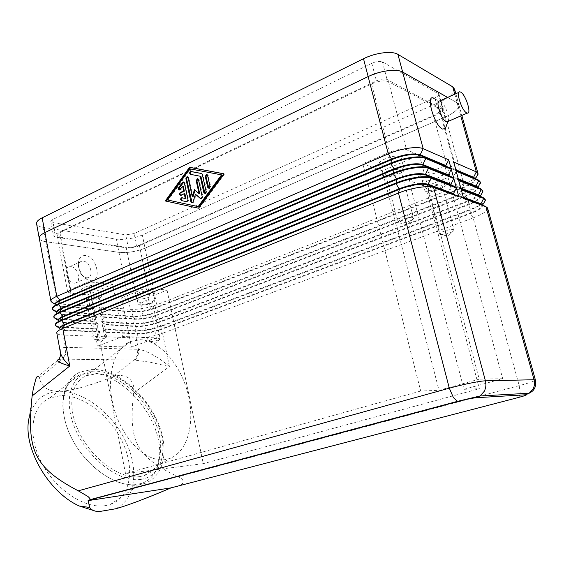 <?xml version="1.0" encoding="UTF-8"?>
<svg xmlns="http://www.w3.org/2000/svg" width="564" height="564" viewBox="0 0 564 564"><rect width="100%" height="100%" fill="white"/><g stroke="black" fill="none" stroke-linecap="round" stroke-linejoin="round"><path stroke-width="0.42" stroke-dasharray="2.82 2.11" d="M90.31 372.867L79.108 375.046C61.483 382.138 57.288 410.55 72.058 438.905C86.63 467.309 116.614 487.74 136.904 484.462L141.656 483.355C161.445 476.763 165.083 448.373 152.153 421.618C139.421 394.793 112.278 372.867 90.31 372.867M86.461 277.798L87.476 277.791C94.378 277.319 90.381 261.625 83.246 261.111L82.09 261.118C79.75 261.604 78.537 263.48 78.452 266.737L80.659 273.582C82.379 276.078 84.318 277.481 86.461 277.798M90.423 280.632C102.253 282.409 97.17 256.557 85.566 255.548C81.033 255.316 78.636 258.122 78.368 263.966L79.263 269.232L81.695 274.287C84.297 278.052 87.201 280.167 90.423 280.632M74.025 283.198L75.04 283.184C81.991 282.67 78.051 267.11 70.874 266.645L69.717 266.659C62.787 267.195 66.862 282.902 74.025 283.198M448.013 121.457L448.035 121.429C450.284 118.877 445.63 105.235 441.372 101.858L439.701 100.963M487.663 208.299C487.458 211.056 482.622 214.257 473.161 217.901L162.559 333.268L169.411 366.551L149.77 362.166L134.768 360.079L62.075 359.113C65.121 356.265 66.242 352.345 65.438 347.346L137.785 349.285L137.447 355.419L134.338 360.065L111.855 377.238C88.033 386.305 70.592 390.986 59.53 391.289C83.296 390.803 111.891 412.926 125.469 440.907C139.216 468.811 135.882 499.563 115.366 508.841M111.855 377.238C117.911 374.7 123.537 374.968 128.726 378.035C133.048 381.934 134.662 386.96 133.569 393.115C128.578 440.244 134.916 456.248 178.076 476.777C181.319 477.835 183.117 479.668 183.462 482.269C181.812 484.829 179.105 486.365 175.341 486.894M428.591 190.442C431.418 191.697 442.853 187.868 442.169 185.873L441.556 185.281C438.778 183.977 427.202 187.861 427.935 189.842L428.591 190.442M440.35 234.497C442.987 235.428 453.942 232.1 454.105 230.302L453.519 229.64C450.798 228.61 439.06 232.333 439.723 234.004L440.35 234.497M422.979 180.642C427.04 182.517 443.219 177.025 442.232 174.072L441.351 173.204C437.403 171.23 420.934 176.835 422.027 179.747L422.979 180.642M425.869 191.52C429.916 193.297 446.152 187.861 445.193 185.013L444.319 184.181C440.392 182.306 423.867 187.854 424.932 190.66L425.869 191.52M88.076 299.787C93.772 299.639 97.417 298.617 98.996 296.727L97.234 295.973C91.516 296.114 87.864 297.129 86.264 299.026L88.076 299.787M95.746 339.683C101.118 339.415 104.784 338.456 106.765 336.821L105.031 336.109C99.306 336.426 95.612 337.427 93.955 339.098L95.746 339.683M84.262 290.728C89.549 291.362 100.343 288.317 99.757 286.343L97.248 285.208C92.017 284.531 81.026 287.619 81.66 289.579L84.262 290.728M86.151 300.591C91.438 301.155 102.26 298.13 101.689 296.234L99.186 295.155C93.955 294.542 82.936 297.616 83.557 299.505L86.151 300.591M386.46 175.355C389.759 176.8 401.716 172.732 400.969 170.406L400.165 169.637C396.936 168.142 384.81 172.267 385.614 174.572L386.46 175.355M398.797 222.984C401.864 224.049 413.271 220.566 413.497 218.479L412.742 217.619C409.57 216.442 397.267 220.39 397.98 222.343L398.797 222.984M380.552 164.808C385.282 166.958 402.195 161.128 401.117 157.68L399.975 156.552C395.378 154.289 378.134 160.239 379.325 163.645L380.552 164.808M383.591 176.553C388.3 178.591 405.269 172.824 404.219 169.496L403.098 168.417C398.515 166.267 381.208 172.161 382.371 175.432L383.591 176.553M142.142 304.334C147.451 304.137 150.898 303.164 152.484 301.402L151.053 300.788C145.738 300.972 142.283 301.944 140.676 303.714L142.142 304.334M149.728 341.685C154.74 341.389 158.216 340.473 160.155 338.936L158.759 338.358C153.429 338.696 149.939 339.648 148.276 341.213L149.728 341.685M138.399 295.832C143.136 296.41 153.641 293.414 153.077 291.637L151.046 290.714C146.358 290.093 135.677 293.139 136.291 294.901L138.399 295.832M140.274 305.075C145.011 305.596 155.537 302.614 154.98 300.908L152.957 300.034C148.276 299.47 137.574 302.494 138.173 304.193L140.274 305.075M139.696 476.608L144.292 475.558C162.333 469.537 165.59 443.445 153.57 418.721C141.726 393.947 116.628 373.699 96.522 373.742L86.482 375.673C70.26 382.103 66.524 408.216 80.109 434.308C93.511 460.443 121.013 479.435 139.696 476.608M140.457 339.704C160.127 340.522 181.009 365.155 188.08 394.109C195.334 423.021 187.586 452.511 169.207 458.659L164.603 459.681C146.161 462.191 122.846 439.645 114.189 409.09C105.348 378.585 113.35 348.341 130.319 341.523L140.457 339.704M105.63 505.591L110.473 504.378C130.686 497.349 135.134 468.966 122.705 442.578C110.473 416.126 83.479 394.927 61.236 395.512L49.843 397.98C31.831 405.523 26.917 433.949 41.151 461.796C55.187 489.707 84.988 509.327 105.63 505.591M146.09 287.866L167.05 290.072L149.953 296.925C145.286 298.61 140.852 299.371 136.65 299.202L121.627 297.848L146.09 287.866L156.32 337.906L122.889 336.496L112.567 284.334L87.688 294.803L70.74 293.28L67.652 291.948L70.669 289.445L88.463 281.788L112.567 284.334M121.627 297.848L131.433 347.114L156.32 337.906M122.889 336.496L97.565 346.113L87.688 294.803M419.44 155.178L382.286 170.821L438.996 390.302L479.238 379.156L419.44 155.178L406.545 149.756C402.407 148.614 396.689 149.46 389.393 152.294L362.807 163.736L420.702 391.035L438.996 390.302M131.433 347.114L97.565 346.113M408.992 180.529L444.89 165.879L455.994 170.547L456.932 171.491C456.911 173.042 454.605 174.777 450.023 176.694L425.482 186.522L408.992 180.529L463.989 389.308L502.707 378.719L444.89 165.879M382.286 170.821L362.807 163.736M60.144 237.197L126.16 247.307C130.369 247.702 134.768 246.997 139.35 245.192L433.385 115.564C437.868 113.491 440.075 111.538 440.012 109.698L439.018 108.535L388.533 81.688C384.345 80.151 378.691 80.899 371.563 83.93L59.925 232.622L57.013 235.463L60.144 237.197L70.74 293.28M88.463 281.788L125.497 473.591L420.702 391.035M167.05 290.072L203.273 463.664L125.497 473.591M425.482 186.522L479.358 388.702L203.273 463.664M463.989 389.308L479.358 388.702M502.707 378.719L479.238 379.156M62.075 359.113L58.748 359.479L38.218 376.047L39.332 377.817C41.694 387.221 48.426 391.712 59.53 391.289C43.703 391.973 33.607 400.637 29.25 417.268L33.318 388.659M99.44 511.541L95.358 511.118M133.569 393.115L169.411 366.551C160.959 358.944 146.675 350.279 138.413 349.313C138.991 353.882 137.778 357.47 134.768 360.079M60.369 352.352C59.876 349.32 61.568 347.65 65.438 347.346L63.14 335.009C59.319 334.833 57.211 334.17 56.802 333.028M481.818 204.69L482.474 205.613C482.326 207.904 478.364 210.562 470.58 213.594L159.795 329.982L162.559 333.268C153.288 336.426 144.483 338.005 136.15 338.005L104.636 336.708L103.254 329.587L134.775 331.153C143.108 331.209 151.906 329.644 161.156 326.464L470.933 209.794L481.621 204.591M97.826 336.433L63.14 335.009L65.043 330.497L99.687 332.097L97.826 336.433L96.444 329.249L61.751 327.529L64.945 329.996C61.97 329.841 60.256 329.327 59.798 328.445L59.749 328.318M56.019 318.921L60.277 319.584L94.971 321.614L96.352 328.777L61.659 327.035C57.838 326.824 55.723 326.126 55.307 324.942M54.623 310.968L58.804 311.659L93.504 314L94.879 321.142L60.179 319.083C56.358 318.836 54.236 318.103 53.82 316.876M53.235 303.044L57.331 303.756L92.038 306.414L93.412 313.528L58.705 311.159C54.884 310.877 52.762 310.108 52.332 308.839M39.325 238.396C39.811 240.01 41.969 241.11 45.79 241.695L118.976 252.348C127.323 253.088 136.009 251.692 145.033 248.16L445.426 116.896C454.535 112.73 459.04 108.782 458.948 105.038L457.129 102.81L447.583 97.431M476.524 186.776L466.061 192.049L158.089 311.547C148.875 314.797 140.105 316.333 131.764 316.143L100.223 313.993L98.855 306.936L130.404 309.347C138.744 309.594 147.507 308.078 156.7 304.8L463.862 184.033C469.861 181.636 474.098 179.211 476.566 176.758M482.749 190.646C482.918 191.993 481.6 193.621 478.808 195.525L468.416 200.636L159.577 318.766C150.341 321.988 141.557 323.532 133.224 323.405L101.689 321.543L100.314 314.465L131.856 316.594C140.196 316.778 148.966 315.248 158.181 311.998L466.209 192.585C472.308 190.195 476.587 187.777 479.055 185.352M485.202 199.459C485.026 202.293 480.218 205.564 470.785 209.258L161.064 326.006C151.815 329.193 143.016 330.758 134.683 330.694L103.163 329.115L101.781 322.016L133.315 323.863C141.649 323.983 150.433 322.439 159.668 319.217L468.564 201.179C474.761 198.775 479.09 196.378 481.55 193.974M434.132 98.404L435.422 99.327C441.845 104.396 448.74 124.644 445.37 128.55M182.052 200.728L187.593 201.877L188.707 199.924L185.041 183.025L183.892 182.116M179.514 189.99L180.988 189.652L183.328 186.409M180.663 195.292L181.615 195.384L184.943 193.847M208.863 188.242L209.533 188.425L210.696 186.423L208.278 175.538L207.136 174.607M222.23 175.066L190.597 169.031L168.192 200.121M189.885 168.84L190.597 169.031M223.88 173.782L224.571 173.98L223.837 173.839M165.294 200.967L199.198 208.356L224.571 173.98M198.486 208.194L199.198 208.356M204.979 193.459L205.648 193.635L206.798 191.647L203.019 174.572L201.778 173.578M190.907 174.431L200.925 176.433M201.122 198.711L201.792 198.881L202.927 196.906L199.162 179.796L198.02 178.873M199.748 193.812L195.045 190.223M194.439 189.701L195.151 189.878M192.98 196.914L188.813 177.808L187.678 176.899M192.098 202.814L192.761 202.984L193.826 201.94L196.152 194.439M103.254 329.587L106.399 331.942L137.877 333.416C144.758 333.451 152.033 332.154 159.704 329.524L159.795 329.982C152.132 332.605 144.849 333.902 137.968 333.874L106.49 332.415L104.636 336.708M463.686 198.57L458.581 196.025L463.481 197.83M463.326 197.252L458.426 195.44L461.289 189.814M479.259 195.764L480.027 196.794C479.908 199.155 475.967 201.87 468.205 204.929L158.301 322.707L161.064 326.006L159.704 329.524L470.432 213.051C477.652 210.259 481.621 207.728 482.326 205.458L482.291 204.922M481.642 204.577L484.053 202.645M101.781 322.016L104.918 324.342L136.403 326.105C143.291 326.189 150.56 324.906 158.209 322.255L158.301 322.707C150.651 325.357 143.383 326.648 136.495 326.563L105.01 324.815L103.163 329.115M461.126 189.236L456.043 186.719L460.957 188.623M460.802 188.045L455.888 186.141L458.743 180.515M476.7 186.86L477.595 188.002C477.489 190.435 473.57 193.198 465.843 196.3L156.813 315.459L159.577 318.766L158.209 322.255L468.057 204.394C475.191 201.588 479.132 199.029 479.872 196.702L479.83 196.039M458.581 179.937L453.519 177.456L458.447 179.451M100.314 314.465L103.445 316.771L134.944 318.815C141.825 318.956 149.086 317.687 156.721 315.001L156.813 315.459C149.178 318.131 141.917 319.407 135.036 319.273L103.536 317.243L101.689 321.543M458.292 178.88L453.357 176.877L456.205 171.252M474.141 177.991L475.163 179.239C475.078 181.742 471.187 184.562 463.481 187.699L155.326 308.226L158.089 311.547L156.721 315.001L465.695 195.764C472.738 192.958 476.65 190.364 477.433 187.974L477.37 187.192M106.399 331.942L106.49 332.415M458.426 195.44L458.581 196.025M104.918 324.342L105.01 324.815M455.888 186.141L456.043 186.719M103.445 316.771L103.536 317.243M453.357 176.877L453.519 177.456M480.309 181.862C480.486 183.229 479.231 184.865 476.531 186.769M456.05 170.673L451.003 168.227L455.952 170.307M98.855 306.936L101.978 309.22L133.485 311.554C140.365 311.737 147.62 310.482 155.234 307.775L155.326 308.226C147.712 310.933 140.457 312.188 133.569 312.005L102.07 309.685L100.223 313.993M455.79 169.743L450.84 167.649L453.682 162.016M447.612 97.417L457.164 102.81L458.983 105.031C459.075 108.774 454.57 112.73 445.468 116.896L145.033 248.167L156.7 304.8L155.234 307.775L463.333 187.163C470.291 184.35 474.176 181.728 475.001 179.289L474.916 178.365M101.978 309.22L102.07 309.685M450.84 167.649L451.003 168.227M56.788 332.541L59.819 328.685C60.01 329.721 61.751 330.321 65.043 330.497L64.945 329.996L99.595 331.618L96.444 329.249M57.422 326.894L61.751 327.529L63.556 322.516L98.207 324.441L96.352 328.777M55.3 324.399L58.318 320.606C58.515 321.677 60.263 322.312 63.556 322.516L63.457 322.023C60.517 321.84 58.804 321.304 58.318 320.415L58.318 320.606M53.82 316.277L56.83 312.562C57.035 313.662 58.776 314.331 62.068 314.564L60.179 319.083L63.457 322.023L98.115 323.962L94.971 321.614M93.504 314L96.641 316.326L61.977 314.07L62.068 314.564L96.733 316.806L94.879 321.142M52.339 308.177L55.342 304.539C55.547 305.674 57.302 306.379 60.595 306.64L58.705 311.159L61.977 314.07C59.072 313.866 57.359 313.316 56.837 312.407L56.731 312.061M99.595 331.618L99.687 332.097M98.115 323.962L98.207 324.441M96.641 316.326L96.733 316.806M92.038 306.414L95.168 308.712L60.503 306.146L60.595 306.64L95.26 309.192L93.412 313.528M45.79 241.695L57.331 303.756L60.503 306.146C57.634 305.921 55.921 305.35 55.371 304.433L55.244 304.038M95.168 308.712L95.26 309.192M454.57 89.168C454.711 93.06 450.255 97.121 441.203 101.365L142.325 235.026L145.033 248.167C136.002 251.699 127.316 253.095 118.976 252.355L45.755 241.695C42.166 241.152 40.037 240.151 39.374 238.678M128.423 248.174L55.512 237.063L53.531 235.971L55.335 234.208L376.407 80.871C380.883 78.96 384.436 78.495 387.066 79.468L443.318 109.917C443.36 111.066 441.964 112.292 439.144 113.597L136.636 246.863L128.423 248.174L125.73 234.878L133.929 233.588L434.851 97.882C437.657 96.55 439.032 95.288 438.975 94.096L382.427 61.927C379.791 60.891 376.244 61.342 371.796 63.281L52.593 219.615L50.802 221.433L52.79 222.59L125.73 234.878M142.325 235.026C133.337 238.621 124.672 239.989 116.325 239.136L43.083 227.32C39.254 226.679 37.09 225.508 36.589 223.823M39.332 377.817L62.576 359.106L65.805 354.037L66.178 347.353M518.817 397.394L520.276 393.919M140.866 479.393C162.693 476.34 168.862 448.888 156.806 421.639C145.018 394.335 117.516 371.183 95.436 371.161C73.214 370.696 61.948 396.252 74.441 427.047C86.623 457.89 119.244 482.925 140.866 479.393M126.16 247.307L136.65 299.202M433.385 115.564L450.023 176.694M139.35 245.192L149.953 296.925M371.563 83.93L389.393 152.294M59.925 232.622L70.669 289.445M439.018 108.535L455.994 170.547M388.533 81.688L406.545 149.756M178.076 476.777L519.211 385.642C529.293 382.914 534.693 381.038 535.412 380.03L535.384 379.939M520.29 393.735L519.211 385.642L473.161 217.901L470.58 213.594L470.933 209.794L468.057 204.394L468.564 201.179L465.695 195.764L466.061 192.049L463.333 187.163L463.862 184.033L445.426 116.896M137.785 349.285L138.413 349.313L136.15 338.005L137.968 333.874L134.775 331.153L136.495 326.563L133.315 323.863L134.944 318.815L131.856 316.594L133.485 311.554L130.404 309.347L116.325 239.136M187.988 199.755L188.707 199.924M184.322 182.849L185.041 183.025M180.268 189.476L180.988 189.652M180.896 195.214L181.615 195.384M181.453 200.601L182.172 200.763M186.571 201.701L187.29 201.863M207.573 175.348L208.278 175.538M209.991 186.247L210.696 186.423M201.609 173.5L202.194 173.663M202.314 174.382L203.019 174.572M190.47 174.346L191.182 174.537M206.093 191.478L206.798 191.647M198.457 179.613L199.162 179.796M188.101 177.625L188.813 177.808M193.114 201.778L193.826 201.94M202.222 196.737L202.927 196.906M457.129 102.81L460.774 115.923M52.79 222.59L55.512 237.063M52.593 219.615L55.335 234.208M371.796 63.281L376.407 80.871M382.427 61.927L387.066 79.468M438.362 93.342L442.712 109.197M434.851 97.882L439.144 113.597M133.929 233.588L136.636 246.863M454.774 94.209L457.164 102.81M441.203 101.365L445.468 116.896M43.083 227.32L45.755 241.695M139.414 484.821C117.361 488.671 86.8 467.619 71.952 438.771C56.978 409.979 60.997 380.46 80.102 372.029L92.496 369.385C116.036 369.23 143.432 391.783 156.411 419.059C169.454 446.223 166.028 475.621 144.539 483.517L139.414 484.821M75.04 283.184L87.476 277.791M460.012 91.862L458.913 92.355M442.169 185.873L454.119 230.119M442.232 174.072L445.193 185.013M454.105 230.302L448.013 236.196L439.779 234.166M98.996 296.727L106.779 336.694M99.757 286.343L101.689 296.234M106.765 336.821L101.09 341.636L93.991 339.218M400.969 170.406L413.518 218.247M401.117 157.68L404.219 169.496M413.497 218.479L406.905 224.775L398.064 222.554M152.484 301.402L160.169 338.83M153.077 291.637L154.98 300.908M160.155 338.936L154.938 343.518L148.311 341.305M144.292 475.558L169.207 458.659M110.473 504.378L141.656 483.355M49.843 397.98L79.108 375.046M86.482 375.673L130.319 341.523M136.291 294.901L138.173 304.193M140.676 303.714L148.276 341.213M379.325 163.645L382.371 175.432M385.614 174.572L397.98 222.343M81.66 289.579L83.557 299.505M86.264 299.026L93.955 339.098M422.027 179.747L424.932 190.66M427.935 189.842L439.723 234.004M440.012 109.698L456.932 171.491M57.013 235.463L67.652 291.948M435.422 99.327L441.372 101.858M69.717 266.659L82.09 261.118M80.659 273.582L81.695 274.287M78.452 266.737L78.368 263.966M179.444 190.005L180.163 190.174M180.6 195.306L181.312 195.468M186.881 201.715L187.593 201.877M208.828 188.242L209.533 188.425M204.936 193.466L205.648 193.635M192.042 202.821L192.761 202.984M201.087 198.718L201.792 198.881M482.354 205.254L487.522 207.89M482.326 205.458L482.565 205.063M479.879 196.378L485.033 198.979M479.872 196.702L480.175 196.216M477.419 187.53L482.551 190.103M477.433 187.974L477.793 187.396M482.474 205.613L482.326 205.063M480.027 196.794L479.879 196.244M477.595 188.002L477.44 187.452M474.959 178.71L480.07 181.248M475.001 179.289L475.417 178.612M475.163 179.239L475.015 178.696M458.948 105.038L461.846 115.458M59.819 328.685L59.728 328.178M50.802 221.433L53.531 235.971M438.975 94.096L443.318 109.917M455.839 93.73L458.983 105.031"/><path stroke-width="0.85" d="M458.913 92.355L439.701 100.963C434.907 99.807 441.02 119.589 446.131 121.725L448.013 121.457M448.027 121.45L445.37 128.55L442.5 129.043C433.913 125.469 425.023 92.679 434.132 98.404M460.802 92.172L460.012 91.862C455.388 90.593 461.634 110.586 466.576 112.849L467.267 113.11C471.871 114.337 465.786 94.689 460.802 92.172M88.069 500.642L89.746 507.473C91.474 510.173 94.703 511.527 99.44 511.541L115.366 508.841C127.26 505.612 145.815 498.618 171.026 487.867L88.069 500.642L89.838 499.732C90.578 499.387 89.958 498.308 87.977 496.503L78.255 490.828C33.029 467.084 26.684 449.085 32.127 395.963L33.318 388.659L35.87 378.881C36.808 376.724 37.591 375.772 38.218 376.047M32.127 395.963L69.774 366.015C63.506 364.196 59.53 362.574 57.852 361.164C57.056 360.424 57.352 359.867 58.741 359.487M171.026 487.867L518.817 397.394M95.358 511.118L79.249 506C47.559 491.893 21.855 445.581 29.25 417.268M56.802 333.028L56.788 332.541C57.091 331.308 59.086 329.933 62.78 328.417L69.774 366.015C64.585 361.059 61.483 356.659 60.461 352.817L60.369 352.352M59.749 328.318L59.728 328.178C59.685 327.092 61.342 325.851 64.691 324.462L399.234 188.736C411.678 184.153 421.294 182.644 428.097 184.216L453.498 193.621L453.66 194.206L428.259 184.837C421.463 183.272 411.84 184.773 399.397 189.356L64.79 324.97L62.78 328.417L398.473 193.036C410.973 187.89 428.048 185.225 433.582 187.509L458.8 196.773L456.389 187.932L431.093 178.217C425.538 175.827 408.484 178.443 396.034 183.66L61.349 320.733C57.316 322.425 55.321 323.94 55.371 325.273L57.422 326.894M184.322 182.849L187.988 199.755L186.881 201.715L181.453 200.601C180.276 199.593 180.381 198.634 181.756 197.731L185.253 198.422L184.224 193.678L180.6 195.306C179.232 194.742 179.14 193.804 180.318 192.507L183.638 190.963L182.616 186.233L179.444 190.005C178.337 189.758 178.076 188.975 178.661 187.65L182.405 182.461L183.251 181.925L184.322 182.849M183.892 182.116L179.38 187.826L179.514 189.99M182.616 186.233L183.328 186.409L184.35 191.14L181.03 192.677L180.663 195.292M183.638 190.963L184.35 191.14M184.224 193.678L184.943 193.847L185.965 198.591L182.475 197.893C181.143 198.711 181.002 199.656 182.052 200.728M185.253 198.422L185.965 198.591M205.282 176.419L206.473 174.41L207.573 175.348L209.991 186.247L208.828 188.242L207.693 187.304L205.282 176.419L205.987 176.602L208.863 188.242M207.136 174.607L205.987 176.602M221.532 174.875L189.885 168.84L167.466 199.959L198.845 206.769L222.23 175.066L221.532 174.875L198.14 206.607L198.845 206.769M167.466 199.959L198.14 206.607M223.837 173.839L190.251 167.473L166.02 201.122M189.539 167.275L223.88 173.782L198.486 208.194L165.294 200.967L189.539 167.275L190.251 167.473M201.482 173.465L202.314 174.382L206.093 191.478L204.936 193.466L203.801 192.521L200.213 176.243L190.47 174.346C189.271 173.317 189.391 172.351 190.822 171.456L201.609 173.5M201.778 173.578L191.534 171.646C190.223 172.33 190.019 173.261 190.907 174.431M200.213 176.243L200.925 176.433L204.979 193.459M196.194 180.67L197.365 178.682L198.457 179.613L202.222 196.737L201.087 198.718L200.354 198.493L195.44 194.27L193.114 201.778L192.042 202.821L190.914 201.884L185.873 178.675L187.029 176.701L188.101 177.625L192.261 196.744L194.439 189.701L199.036 193.642L196.194 180.67L196.906 180.854L199.748 193.812L199.036 193.642M198.02 178.873L196.906 180.854M195.045 190.223L192.98 196.914L192.261 196.744M187.678 176.899L186.585 178.866L192.098 202.814M195.44 194.27L201.122 198.711M52.332 308.839L52.339 308.177C52.734 306.858 54.694 305.434 58.219 303.918L390.69 163.158C403.048 157.807 420.046 155.276 425.644 157.899L451.115 168.594L448.725 159.859L423.183 148.713C417.564 145.991 400.595 148.48 388.279 153.894L56.802 296.311C52.805 298.067 50.838 299.681 50.915 301.141L53.235 303.044M447.583 97.431L402.64 72.079C396.873 68.498 380.094 70.655 368.137 76.584L44.944 232.572C41.031 234.518 39.142 236.379 39.283 238.17L39.325 238.396M463.481 197.83L481.818 204.69M484.053 202.645L485.357 200.008L483.693 198.422L461.289 189.814L463.686 198.57L486.013 206.776L487.522 207.89L535.384 379.939M482.291 204.922L480.93 203.773L463.326 197.252M460.957 188.623L479.259 195.764M481.55 193.974L482.904 191.196L481.226 189.546L458.743 180.515L461.126 189.236L483.538 197.872L485.273 199.705M479.83 196.039L478.476 194.897L460.802 188.045M458.447 179.451L476.7 186.86M479.055 185.352L480.457 182.412L478.765 180.706L456.205 171.252L458.581 179.937L481.071 188.996L482.819 190.879M477.37 187.192L476.023 186.057L458.292 178.88M476.566 176.758L478.025 173.663L476.319 171.893L453.682 162.016L456.05 170.673L478.617 180.156L480.373 182.087M455.952 170.307L474.141 177.991M474.916 178.365L473.584 177.251L455.79 169.743M55.307 324.942L55.3 324.399C55.632 323.13 57.62 321.741 61.257 320.225L64.79 324.97C61.751 326.225 60.094 327.367 59.833 328.403M453.66 194.206L458.8 196.773M53.82 316.876L53.82 316.277C54.179 314.98 56.153 313.577 59.735 312.054L393.277 173.077C405.678 167.79 422.704 165.217 428.28 167.727L453.667 177.956L451.27 169.179L425.813 158.512C420.215 155.897 403.218 158.428 390.852 163.779L58.318 304.426C54.299 306.16 52.325 307.74 52.396 309.164L54.623 310.968M58.226 320.105C58.184 318.977 59.833 317.715 63.168 316.305L396.64 178.795C409.041 174.156 418.65 172.676 425.453 174.346L450.946 184.231L451.108 184.816L425.623 174.967C418.812 173.296 409.203 174.784 396.802 179.415L63.267 316.813L61.257 320.225L395.872 183.039C408.322 177.815 425.369 175.2 430.931 177.597L456.227 187.347L453.823 178.541L428.45 168.34C422.866 165.837 405.847 168.417 393.439 173.698L59.833 312.569C55.808 314.282 53.82 315.826 53.876 317.208L56.019 318.921M456.389 187.932L453.498 193.621M451.108 184.816L456.227 187.347M56.781 312.294L56.731 312.061C56.682 310.898 58.325 309.601 61.652 308.177L394.06 168.89C406.418 164.209 416.006 162.749 422.831 164.519L448.401 174.875L448.563 175.453L422.993 165.132C416.176 163.37 406.581 164.829 394.215 169.51L61.751 308.684L59.735 312.054L63.267 316.813C60.27 318.068 58.628 319.224 58.339 320.281M453.823 178.541L450.946 184.231M55.286 304.236L55.244 304.038C55.187 302.84 56.823 301.521 60.144 300.076L391.486 159.027C403.803 154.296 413.377 152.858 420.215 154.726L445.87 165.555L446.025 166.133L420.377 155.34C413.546 153.478 403.965 154.91 391.642 159.647L60.235 300.577L58.219 303.918L61.751 308.684C58.797 309.939 57.168 311.109 56.858 312.188M448.563 175.453L453.667 177.956M451.27 169.179L448.401 174.875M44.944 232.572L56.802 296.311L60.235 300.577C57.331 301.839 55.709 303.016 55.378 304.116M446.025 166.133L451.115 168.594M448.725 159.859L445.87 165.555M39.374 238.678L39.24 238.177C39.106 236.386 40.996 234.518 44.908 232.579L368.151 76.563C380.108 70.634 396.887 68.477 402.654 72.058L447.612 97.417M36.589 223.823L36.547 223.591C36.399 221.722 38.267 219.805 42.159 217.824L363.505 58.734C375.384 52.692 392.114 50.605 397.916 54.377L452.73 86.842L454.57 89.168L455.839 93.73M89.288 500.113L458.335 401.413C466.336 399.34 472.315 398.106 476.263 397.712L480.042 395.984L484.215 391.367C485.949 388.053 486.344 384.542 485.421 380.841C480.302 380.869 462.741 384.429 449.318 388.18L78.255 490.828M476.263 397.712L525.697 394.779L529.159 393.235L532.98 389.111C534.559 386.164 534.919 383.034 534.066 379.734L485.421 380.841L433.582 187.509L428.259 184.837L428.097 184.216L431.093 178.217L430.931 177.597L425.623 174.967L425.453 174.346L428.45 168.34L428.28 167.727L422.993 165.132L422.831 164.519L425.813 158.512L425.644 157.899L420.377 155.34L420.215 154.726L423.183 148.713L402.64 72.079M458.335 401.413L457.545 401.335L453.442 397.69L449.318 388.18L398.473 193.036L399.397 189.356L396.034 183.66L396.802 179.415L393.439 173.698L394.06 168.89L390.852 163.779L391.486 159.027L388.279 153.894L368.137 76.584M525.697 394.779C527.46 394.821 524.999 395.738 518.316 397.521M89.838 499.732L457.545 401.335L480.042 395.984L529.159 393.235C531.648 391.902 533.184 390.676 533.784 389.548C533.946 389.569 536.681 385.72 535.412 380.03L534.066 379.734L486.013 206.776L481.085 204.323L480.93 203.773L483.693 198.422L483.538 197.872L478.624 195.447L478.476 194.897L481.226 189.546L481.071 188.996L476.178 186.606L476.023 186.057L478.765 180.706L478.617 180.156L473.739 177.794L473.584 177.251L476.319 171.893L460.774 115.923M182.405 182.461L183.124 182.637M178.661 187.65L179.38 187.826M180.318 192.507L181.03 192.677M182.052 197.745L182.771 197.908M207.693 187.304L208.398 187.481M191.076 171.463L191.788 171.66M203.801 192.521L204.513 192.698M185.873 178.675L186.585 178.866M190.914 201.884L191.626 202.046M200.354 198.493L201.059 198.662M452.73 86.842L454.774 94.209M397.916 54.377L402.654 72.058M42.159 217.824L44.908 232.579M363.505 58.734L368.151 76.563M79.249 506L89.746 507.473M58.748 359.479C60.115 357.604 60.686 355.383 60.461 352.817L56.774 332.866M446.843 121.965L467.267 113.11M183.251 181.925L183.836 182.073M181.756 197.731L182.475 197.893M206.473 174.41L207.101 174.579M190.822 171.456L191.534 171.646M197.365 178.682L197.978 178.844M187.029 176.701L187.622 176.856M482.565 205.063L485.35 200.523M480.175 196.216L482.897 191.788M477.793 187.396L480.45 183.081M475.417 178.612L478.004 174.417M461.846 115.458L477.934 173.331M59.77 328.431L55.469 325.618M55.279 324.772L55.371 325.273M58.268 320.38L53.996 317.602M53.784 316.7L53.876 317.208M56.738 312.343L52.53 309.608M52.304 308.656L52.396 309.164M55.216 304.327L51.077 301.648M39.283 238.17L50.915 301.141M36.547 223.591L39.24 238.177"/></g></svg>
